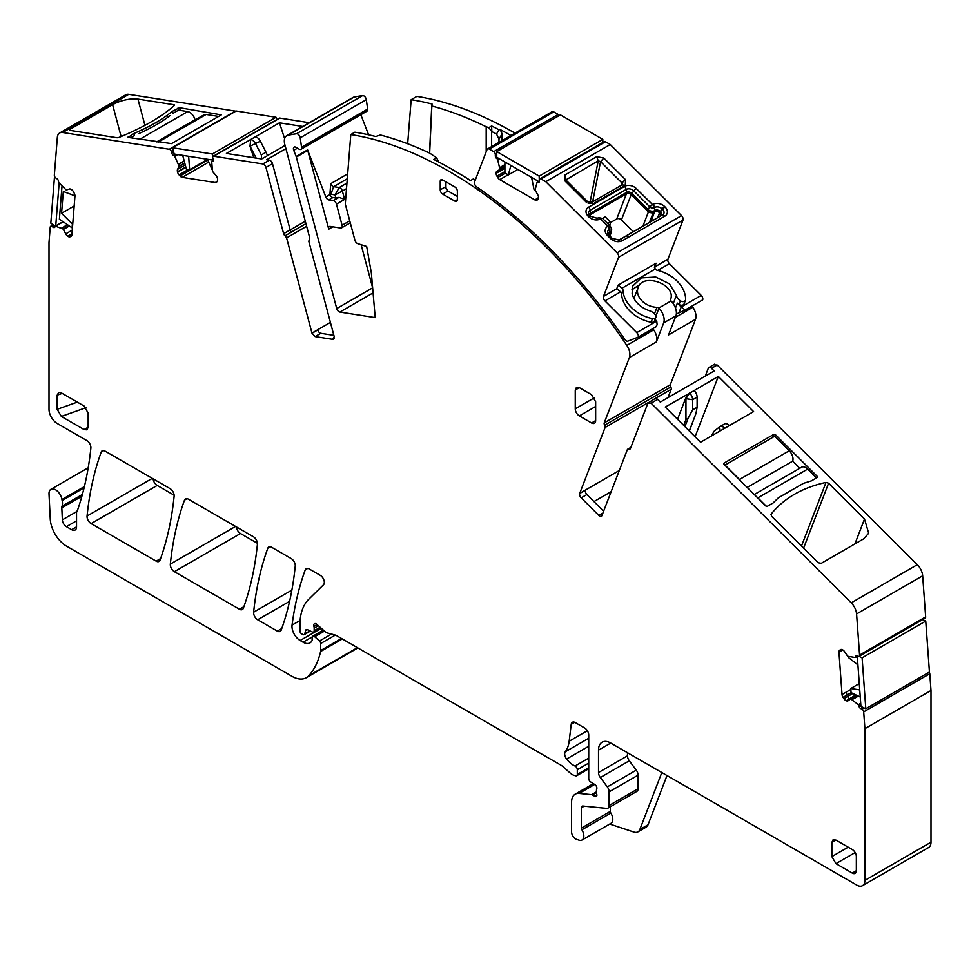 <?xml version="1.0" encoding="UTF-8"?>
<svg xmlns="http://www.w3.org/2000/svg" width="980" height="980" viewBox="0 0 980 980"><rect width="100%" height="100%" fill="white"/><g stroke="black" fill="none" stroke-linecap="round" stroke-linejoin="round"><path stroke-width="1.47" d="M816.499 477.934L807.655 469.114A8.073 4.667 -120 0 0 801.664 467.178L754.282 494.533M766.433 506.378L757.883 497.84A8.073 4.667 -120 0 0 756.303 496.541M799.778 468.269L792.661 461.176A8.073 4.667 -120 0 0 789.255 450.751L774.69 436.223L724.833 465.157M792.661 461.176L747.177 487.44M740.917 481.192A8.073 4.667 -120 0 0 739.484 479.49L724.918 464.949M53.961 225.314L51.989 226.466A2.303 1.335 -120 0 0 50.691 226.257A2.303 1.335 -120 0 0 50.213 227.152L49 242.525L49 409.309A11.54 6.664 -120 0 0 57.158 423.446L86.816 440.559A5.77 3.332 -120 0 1 90.871 448.142A420.016 242.489 -120 0 1 77.677 509.759A11.54 6.664 -120 0 1 77.065 511.033A5.77 3.332 -120 0 0 76.538 513.018L76.538 526.873L71.65 529.69A6.921 3.994 -120 0 0 75.105 530.033A6.921 3.994 -120 0 0 76.538 526.873M840.681 649.507L840.326 649.703A4.043 2.328 -120 0 1 840.497 649.593A4.043 2.328 -120 0 1 842.261 649.654L842.555 649.801A4.043 2.328 -120 0 1 844.638 651.761L847.651 656.245L854.879 657.445A1.151 0.662 -120 0 0 855.381 656.784A2.303 1.335 -120 0 1 855.859 655.632A2.303 1.335 -120 0 1 856.863 655.669L858.088 656.245A2.303 1.335 -120 0 0 859.092 656.294L925.181 618.135A2.303 1.335 -120 0 0 925.659 616.91L922.67 575.787A11.54 6.664 -120 0 0 917.329 564.676L851.24 602.835L651.1 403.16L657.629 399.387L660.312 402.07L714.163 370.979L711.48 368.296L717.189 365.001L917.329 564.676M594.664 784.453L579.143 793.42A17.309 9.996 -120 0 0 575.174 794.18A17.309 9.996 -120 0 0 571.585 802.106L571.585 831.898A5.77 3.332 -120 0 0 576.522 839.358L578.984 840.166A8.649 4.998 -120 0 0 582.034 840.019L611.005 823.298A8.649 4.998 -120 0 0 610.859 813.069A2.303 1.335 -120 0 1 610.344 811.391L581.385 828.112L581.385 807.765A3.467 1.997 -120 0 1 582.096 806.173A3.467 1.997 -120 0 1 582.892 806.026L606.608 808.365A5.77 3.332 -120 0 0 607.931 808.12L636.89 791.387A5.77 3.332 -120 0 0 638.09 788.753L638.09 775.131A5.77 3.332 -120 0 0 636.265 770.158L629.307 760.798A5.77 3.332 -120 0 1 627.482 755.825L598.51 772.546L598.51 750.117A17.309 9.996 -120 0 1 602.1 742.203A17.309 9.996 -120 0 1 610.76 743.061L856.753 885.087A11.54 6.664 -120 0 0 862.523 885.651L928.611 847.492A11.54 6.664 -120 0 0 931 842.212L931 690.508L929.787 673.726A2.303 1.335 -120 0 0 929.224 672.145M235.764 111.218A2.303 1.335 -120 0 0 235.371 111.095L128.748 94.35A11.54 6.664 -120 0 0 125.771 94.815L59.682 132.974A11.54 6.664 -120 0 0 57.33 137.457L54.341 175.102A2.303 1.335 -120 0 0 55.823 177.993L57.048 178.826A2.303 1.335 -120 0 1 58.531 181.655A1.151 0.662 -120 0 0 59.033 182.893L66.26 190.034L69.274 189.03A4.079 2.352 -120 0 1 71.356 189.483L71.65 189.679A4.079 2.352 -120 0 1 73.586 191.958L74.284 193.329A4.079 2.352 -120 0 1 74.946 196.123L71.883 234.808A4.043 2.328 -120 0 1 71.05 236.376A4.043 2.328 -120 0 1 70.866 236.462L70.033 236.793A4.043 2.328 -120 0 1 67.951 236.339L67.669 236.156A4.043 2.328 -120 0 1 65.721 233.865L63.161 229.075L55.603 226.196A1.151 0.662 -120 0 0 54.966 226.662A2.303 1.335 -120 0 1 54.5 227.495A2.303 1.335 -120 0 1 53.202 227.287L51.989 226.466M309.251 122.696L279.839 118.078A2.303 1.335 -120 0 0 279.239 118.176L213.15 156.322A2.303 1.335 -120 0 0 212.77 158.086L213.199 159.654A2.303 1.335 -120 0 1 212.819 161.418A2.303 1.335 -120 0 1 212.28 161.516A1.151 0.662 -120 0 0 211.741 162.129L212.464 171.365L215.894 175.346A4.079 2.352 -120 0 1 217.364 178.054L217.462 178.421A4.079 2.352 -120 0 1 217.364 180.896L216.911 181.766A4.079 2.352 -120 0 1 216.335 182.378A4.079 2.352 -120 0 1 215.294 182.55L182.256 177.356A4.043 2.328 -120 0 1 180.063 175.984L179.071 174.881A4.043 2.328 -120 0 1 177.601 172.161L177.503 171.794A4.043 2.328 -120 0 1 177.588 169.332L179.107 166.122L174.746 156.31A1.151 0.662 -120 0 0 173.828 155.477A2.303 1.335 -120 0 1 171.794 153.15L171.378 151.582A2.303 1.335 -120 0 0 169.283 149.254L62.659 132.508A11.54 6.664 -120 0 0 59.682 132.974M297.418 148.176L293.743 150.295A3.467 1.997 -120 0 1 294.135 147.11A3.467 1.997 -120 0 1 295.862 147.282L299.145 149.168A3.467 1.997 -120 0 0 300.872 149.34L366.961 111.181A3.467 1.997 -120 0 0 367.635 109.086L366.312 99.654A3.467 1.997 -120 0 0 362.612 95.611A406.161 234.502 -120 0 0 354.001 97.106A11.54 6.664 -120 0 0 352.8 97.559L286.711 135.706A11.54 6.664 -120 0 0 284.812 144.501L309.692 237.773L309.312 239.524M360.836 114.721L368.627 134.824M667.992 397.635L671.202 389.305A2.303 1.335 -120 0 0 670.761 387.014A2.303 1.335 -120 0 1 670.32 384.711L695.506 319.345A11.54 6.664 -120 0 0 692.897 307.23A406.161 234.502 -120 0 0 692.076 306.005M514.978 133.121A406.161 234.502 -120 0 0 416.88 96.395L411.159 99.691L407.668 143.766M714.053 364.879L717.189 365.001M153.137 478.853A5.77 3.332 -120 0 0 157.204 485.443L174.121 495.206M236.425 526.934A5.77 3.332 -120 0 0 240.48 533.524L257.421 543.3M630.299 448.877L628.829 449.257L630.299 448.877L647.964 403.037L655.057 398.566A3.467 1.997 60 0 1 657.629 399.387M647.964 403.037L651.1 403.16M630.532 448.277L628.829 449.257A2.303 1.335 -120 0 0 627.727 449.183A2.303 1.335 -120 0 0 627.347 449.649L601.892 515.664A3.467 1.997 -120 0 1 601.377 516.252A3.467 1.997 -120 0 1 598.817 515.419L581.189 497.84L586.898 494.545L603.619 511.229M586.898 494.545A3.467 1.997 -120 0 1 585.391 490.208L579.682 493.504A3.467 1.997 -120 0 0 581.189 497.84M579.682 493.504L605.113 427.464A2.303 1.335 -120 0 0 604.672 425.161A2.303 1.335 -120 0 1 604.231 422.87L629.417 357.504A11.54 6.664 -120 0 0 626.808 345.389A406.161 234.502 -120 0 0 350.791 134.554L345.279 204.061L354.919 240.222A3.467 1.997 -120 0 0 357.761 243.653L366.667 246.458L371.359 273.053L375.218 317.606L339.864 312.057A3.467 1.997 -120 0 1 336.728 308.553L296.328 157.045A3.467 1.997 -120 0 0 296.144 156.494L293.743 150.295M300.872 149.34A3.467 1.997 -120 0 0 301.546 147.245L300.223 137.812A3.467 1.997 -120 0 0 296.524 133.758A406.161 234.502 -120 0 0 287.912 135.264A11.54 6.664 -120 0 0 286.711 135.706M333.616 339.215L332.735 339.349L334.241 336.752L308.81 241.35L309.251 239.561M285.915 148.629L266.67 159.752L269.353 160.169A3.467 1.997 -120 0 1 272.489 163.672L290.154 229.908L283.624 233.669A2.303 1.335 -120 0 0 285.094 235.764L286.577 237.858L312.02 333.261L315.107 336.581L332.735 339.349L334.192 338.504M283.624 233.669L265.96 167.445A3.467 1.997 -120 0 0 262.824 163.942L213.75 156.237A2.303 1.335 -120 0 0 213.15 156.322M82.381 494.471L62.022 506.219A5.77 3.332 -120 0 0 61.814 507.873L62.353 519.865A5.77 3.332 -120 0 0 66.419 526.677L71.65 529.69M62.022 506.219A11.54 6.664 -120 0 0 62.12 500.523A11.54 6.664 -120 0 1 61.936 499.531A9.237 5.329 -120 0 0 57.428 491.188A9.237 5.329 -120 0 0 50.911 489.314A9.237 5.329 -120 0 0 49.012 493.981L50.25 519.02A23.079 13.328 -120 0 0 66.542 546.154L291.893 676.261A28.849 16.66 -120 0 0 306.324 677.695A28.849 16.66 -120 0 0 308.639 675.833A109.613 63.284 -120 0 0 320.595 651.504A5.77 3.332 -120 0 0 320.693 650.512L320.693 643.517A2.303 1.335 -120 0 0 319.492 640.994L314.702 636.743A2.879 1.666 -120 0 0 312.73 636.216A2.879 1.666 -120 0 0 312.13 637.539L312.13 639.891A2.879 1.666 -120 0 1 311.946 640.773A13.843 7.999 -120 0 1 309.986 642.88A13.843 7.999 -120 0 1 303.065 642.194L300.137 640.504A11.54 6.664 -120 0 1 292.052 625.105A403.858 233.167 -120 0 1 305.258 569.833A5.77 3.332 -120 0 1 306.226 568.621A5.77 3.332 -120 0 1 309.104 568.902L320.252 575.334A5.77 3.332 -120 0 1 323.89 580.025A5.77 3.332 -120 0 1 323.535 584.741L308.737 599.282A63.467 36.64 -120 0 0 299.929 625.02L299.929 630.973A2.303 1.335 -120 0 0 301.571 633.791L302.771 634.489A2.879 1.666 -120 0 0 304.204 634.636A2.879 1.666 -120 0 0 304.743 633.876L305.674 630.373A2.879 1.666 -120 0 1 306.201 629.626A2.879 1.666 -120 0 1 307.463 629.675L312.314 631.977A2.879 1.666 -120 0 0 313.576 632.027A2.879 1.666 -120 0 0 314.176 630.704L314.176 628.131A5.77 3.332 -120 0 0 313.918 626.355A3.467 1.997 -120 0 1 314.482 623.697A3.467 1.997 -120 0 1 316.846 624.334L325.188 631.733A5.77 3.332 -120 0 0 327.308 632.945L335.405 635.114A5.77 3.332 -120 0 1 336.459 635.567L560.964 765.184A11.54 6.664 -120 0 1 563.071 766.728L570.127 772.987A11.54 6.664 -120 0 0 574.354 775.425L575.787 775.805A2.879 1.666 -120 0 0 576.706 775.719A2.879 1.666 -120 0 0 577.306 774.408L577.306 769.692A2.879 1.666 -120 0 0 575.015 766.029A18.461 10.658 -120 0 1 566.599 759.035A5.77 3.332 -120 0 1 565.252 751.807A40.388 23.312 -120 0 0 569.16 741.248L571.218 724.33A5.77 3.332 -120 0 1 572.381 722.285A5.77 3.332 -120 0 1 575.26 722.566L584.644 727.981A5.77 3.332 -120 0 1 588.723 735.049L588.723 778.488A2.879 1.666 -120 0 0 590.683 781.967L594.921 784.613A2.879 1.666 -120 0 1 596.747 788.863A5.77 3.332 -120 0 0 596.477 790.395L596.477 792.379A5.77 3.332 -120 0 0 596.747 794.229A2.879 1.666 -120 0 1 596.281 796.483A2.879 1.666 -120 0 1 594.848 796.336L592.398 794.927A2.879 1.666 -120 0 0 591.614 794.645L579.143 793.42M582.034 840.019A8.649 4.998 -120 0 0 581.899 829.791A2.303 1.335 -120 0 1 581.385 828.112M607.931 808.12A5.77 3.332 -120 0 0 609.119 805.474L609.119 791.865A5.77 3.332 -120 0 0 607.306 786.879L600.336 777.52A5.77 3.332 -120 0 1 598.51 772.546M862.523 885.651A11.54 6.664 -120 0 0 864.911 880.371L864.911 728.667L863.698 711.884A2.303 1.335 -120 0 0 861.922 709.153L860.71 708.564A2.303 1.335 -120 0 1 858.946 705.906A1.151 0.662 -120 0 0 858.308 704.706L850.75 698.863L848.19 700.688A4.079 2.352 -120 0 1 848.019 700.798A4.079 2.352 -120 0 1 846.242 700.737L855.834 694.906M840.326 649.703L839.627 650.267A4.043 2.328 -120 0 0 838.966 652.3L842.028 694.514A4.079 2.352 -120 0 0 843.045 697.344L843.878 698.642A4.079 2.352 -120 0 0 845.961 700.602M859.092 656.294A2.303 1.335 -120 0 0 859.57 655.069L856.581 613.946A11.54 6.664 -120 0 0 851.24 602.835M105.068 451.106A5.77 3.332 -120 0 0 102.19 450.812A5.77 3.332 -120 0 0 101.222 452.037A403.858 233.167 -120 0 0 87.061 516.031A5.77 3.332 -120 0 0 91.115 523.602L156.163 561.148A5.77 3.332 -120 0 0 159.042 561.43A5.77 3.332 -120 0 0 160.01 560.205A403.858 233.167 -120 0 0 174.121 496.186A5.77 3.332 -120 0 0 170.067 488.628L105.068 451.106M575.26 408.832A5.77 3.332 -120 0 0 579.339 415.9L591.577 422.968A5.77 3.332 -120 0 0 594.468 423.25A5.77 3.332 -120 0 0 595.656 420.604L595.656 401.763L591.577 394.695L579.339 387.639L576.461 387.345L575.26 389.991L575.26 408.832L594.468 397.745M856.348 870.718L852.269 873.07A5.77 3.332 -120 0 0 855.148 873.352A5.77 3.332 -120 0 0 856.348 870.718L856.348 856.581A5.77 3.332 -120 0 0 852.269 849.513L835.952 840.093L833.061 839.811L831.861 842.445L835.952 840.093M852.269 873.07L835.952 863.649L831.861 856.581L831.861 842.445M62.206 393.384L57.158 395.173L58.678 392.429L61.348 392.882L84.084 406.014L88.163 413.082L88.163 427.207L86.975 429.853L84.084 429.559L88.163 427.207M85.995 407.668L61.348 416.439L84.084 429.559M61.348 416.439L57.158 409.309L57.158 395.173M188.368 499.188L253.355 536.721A5.77 3.332 -120 0 1 257.409 544.28A403.858 233.167 -120 0 1 243.31 608.298A5.77 3.332 -120 0 1 242.342 609.523A5.77 3.332 -120 0 1 239.451 609.241L174.391 571.671A5.77 3.332 -120 0 1 170.336 564.1A403.858 233.167 -120 0 1 184.51 500.131A5.77 3.332 -120 0 1 185.477 498.906A5.77 3.332 -120 0 1 188.368 499.188M295.237 566.121A5.77 3.332 -120 0 0 291.183 558.551L271.668 547.281A5.77 3.332 -120 0 0 268.777 546.999A5.77 3.332 -120 0 0 267.81 548.224A403.858 233.167 -120 0 0 253.636 612.194A5.77 3.332 -120 0 0 257.691 619.764L277.316 631.096A5.77 3.332 -120 0 0 280.207 631.389A5.77 3.332 -120 0 0 281.174 630.164A403.858 233.167 -120 0 0 295.237 566.121M454.916 201.145L442.678 194.077A3.467 1.997 -120 0 1 440.228 189.838L440.228 181.349A3.467 1.997 -120 0 1 440.951 179.769A3.467 1.997 -120 0 1 442.678 179.94L454.916 187.008A3.467 1.997 -120 0 1 457.366 191.247L457.366 199.724L454.916 201.145A3.467 1.997 -120 0 0 456.643 201.317A3.467 1.997 -120 0 0 457.366 199.724M857.108 655.779L855.381 656.784M852.135 699.524L853.556 698.703L852.269 699.61M860.808 704.828L858.946 705.906M931 690.508L864.911 728.667M667 775.535L648.013 824.805A11.54 6.664 -120 0 1 646.126 827.145L637.956 831.861A11.54 6.664 -120 0 1 633.889 832.057L609.719 824.033M133.905 133.501A175.383 60.515 165.1 0 0 141.867 129.899A95.771 33.05 165.1 0 0 166.98 115.395A175.383 60.515 165.1 0 0 172.247 111.365L179.548 107.714L221.284 114.868L171.512 143.607L128.135 137.396L133.905 133.501L134.456 135.571L130.61 137.788M70.18 129.189L112.602 104.689A18.461 6.37 165.1 0 1 137.935 99.09L173.84 104.725A2.303 0.796 165.1 0 1 174.44 105.068A2.303 0.796 165.1 0 1 174.171 105.607A126.922 43.794 165.1 0 1 119.315 137.274A2.303 0.796 165.1 0 1 116.73 137.702L70.082 130.377A2.303 0.796 165.1 0 1 69.482 130.022A2.303 0.796 165.1 0 1 70.18 129.189L70.511 130.438M175.873 154.289L173.828 155.477M213.175 161.002L212.28 161.516M284.629 138.621L279.447 122.806L255.376 136.784A6.346 3.663 -120 0 1 260.349 141.194L265.997 152.231L261.329 154.926L255.682 143.901A6.346 3.663 -120 0 0 250.709 139.491L226.417 153.431L261.685 158.968L285.07 145.469M279.447 122.806L302.722 126.469M311.959 333.065L330.419 322.408M307.573 149.891L325.826 196.956A3.467 1.997 -120 0 0 328.778 199.908L333.31 200.618A3.467 1.997 -120 0 1 336.446 204.122L342.081 225.253A3.467 1.997 -120 0 1 341.518 227.899A3.467 1.997 -120 0 1 340.624 228.034L330.211 226.405A3.467 1.997 -120 0 0 329.317 226.539A3.467 1.997 -120 0 0 328.741 229.173L307.745 150.442A3.467 1.997 -120 0 0 307.573 149.891L296.144 156.494M347.667 173.889L330.677 183.701L329.905 194.604A3.467 1.997 -120 0 0 332.857 197.556L328.778 199.908M491.629 146.608L491.629 131.467A402.707 232.505 60 0 1 496.529 134.027L498.979 129.776A406.161 234.502 -120 0 0 491.642 125.979L488.763 127.645L486.19 126.775A406.161 234.502 -120 0 0 465.929 117.588A406.161 234.502 -120 0 0 431.849 106.024L432.058 104.027A406.161 234.502 -120 0 0 411.159 99.691M498.979 129.776L500.327 129.63A406.161 234.502 -120 0 1 502.201 130.646A406.161 234.502 -120 0 1 510.874 135.497M473.291 178.96L470.412 180.614L473.291 178.96L475.349 179.928M470.412 180.614A406.161 234.502 -120 0 0 452.062 169.344A406.161 234.502 -120 0 0 433.711 159.422L436.59 157.768L429.669 153.113A406.161 234.502 -120 0 0 415.349 146.792A406.161 234.502 -120 0 0 380.436 135.007L375.757 136.526A406.161 234.502 -120 0 0 354.87 132.19L350.791 134.554M658.793 308.026L671.055 300.958A2.303 1.703 21.1 0 1 670.639 299.427C676.445 283.943 641.692 272.122 637.894 288.292A17.309 12.814 21.1 0 0 656.967 307.328A2.303 1.703 21.1 0 1 658.952 308.173A11.54 6.664 -120 0 1 663.681 322.91L656.343 341.959A11.54 6.664 -120 0 0 653.734 329.844A406.161 234.502 -120 0 0 652.913 328.619M671.055 300.958A2.303 1.703 21.1 0 0 671.202 301.105A11.54 6.664 60 0 1 675.918 315.854L668.581 334.891L695.506 319.345M579.719 493.357L619.311 470.498M611.153 491.666L593.966 501.589M711.48 368.296A3.467 1.997 60 0 0 708.908 367.476A3.467 1.997 60 0 0 708.344 368.174L705.282 376.099M803.563 548.188L828.602 483.214L826.005 482.417C802.351 487.611 784.073 498.171 771.162 514.084L770.966 514.427M828.602 483.214L864.507 519.045L868.684 533.218L863.723 538.816L821.289 563.316L818.129 562.728L771.481 516.191L771.162 514.084L770.88 514.806M817.136 477.566L817.185 476.329L775.401 434.642L773.82 434.348L724.048 463.087L724 464.312L765.784 505.999L767.365 506.293L773.073 502.997L778.341 497.828L803.453 483.336L811.428 480.862L817.136 477.566L817.185 476.329L816.585 477.885M723.73 463.895L724.048 463.087L724 464.312M692.627 409.861L688.181 418.142L685.951 419.514L685.951 398.676L692.627 399.718A6.346 3.663 60 0 0 689.675 393.139L665.298 407.043L700.565 442.225L753.596 411.6L718.328 376.418L694.171 390.555A6.346 3.663 60 0 1 697.123 397.121L697.123 407.264L692.627 409.861L692.627 399.718L697.123 397.121M501.76 140.765L502.066 133.868L500.327 129.63M496.529 134.027L498.979 139.221L502.066 133.868M498.979 139.221L498.979 142.37M361.13 244.718L372.633 287.826A3.467 1.997 -120 0 0 372.645 287.887M333.874 335.332L320.815 333.286A3.467 1.997 60 0 1 317.728 329.966L312.02 333.261M290.154 229.908A2.303 1.335 -120 0 0 291.55 231.954A2.303 1.335 60 0 1 291.624 231.99L285.094 235.764M610.344 811.391L610.344 806.724M627.482 755.825L627.482 752.714M440.228 189.838L445.41 186.849L447.983 191.014L457.366 196.429M445.937 181.827L445.937 188.724M637.956 831.861A11.54 6.664 -120 0 0 639.854 829.509L661.819 772.534M172.247 111.365L172.799 113.423L178.507 110.128L187.707 111.573A8.073 4.667 60 0 1 195.032 119.744L156.69 141.88M284.935 144.93A6.346 3.663 -120 0 0 284.2 145.199A6.346 3.663 -120 0 0 283.122 146.596M253.771 157.731L249.998 146.216L250.709 139.491L255.376 136.784M250.598 139.466L250.378 141.733M329.623 193.856A9.237 5.329 -120 0 0 330.946 194.236L335.025 194.885L335.858 198.021L332.857 197.556M330.677 183.701A3.467 1.997 -120 0 0 333.629 186.653L339.239 187.535L335.025 194.885L342.375 191.039A3.467 1.997 -120 0 0 339.239 187.535L346.945 183.089M431.813 104.162L429.534 153.052M431.849 106.024L429.657 153.113M486.19 126.775L486.19 151.79M491.629 131.283L488.763 127.645M491.642 125.979L491.788 131.197M470.265 180.357A402.707 232.505 -120 0 0 465.524 177.356L463.969 176.461A404.887 233.767 -120 0 0 461.531 174.954L452.515 169.601M438.575 161.921L436.59 157.768M633.95 298.447L637.894 288.292M689.565 393.029L685.951 398.676M677.548 419.269L685.669 398.199M695.077 436.749L718.328 376.418M711.566 435.88L714.004 431.323L719.651 426.815A6.346 3.663 60 0 1 719.92 426.643A6.346 3.663 60 0 1 724.624 428.15L724.392 428.468M724.33 424.12A6.346 3.663 60 0 1 724.588 423.936A6.346 3.663 60 0 1 729.304 425.455M249.998 146.216L260.349 141.194M256.148 158.099L250.194 146.473M335.858 198.021L339.019 197.323L344.605 199.406L342.375 191.039L346.504 188.65M265.997 152.231L267.552 155.587M261.746 158.932L261.329 154.926M697.123 407.264L695.923 413.658L689.259 430.955M695.396 415.03L689.393 431.077M138.78 133.611A95.771 33.05 -14.9 0 0 169.957 115.615M157.021 141.929L204.024 114.795A8.073 4.667 60 0 1 206.106 114.464L218.589 116.424M609.56 225.425L610.528 222.901A2.768 0.956 134.9 0 0 610.528 222.068L605.542 217.095A2.768 0.956 134.9 0 0 602.712 218.589L609.683 225.596M633.35 231.696L621.467 219.851A3.467 2.56 21.1 0 0 619.605 218.761A3.467 2.56 21.1 0 0 616.726 218.969L610.638 222.485M610.528 222.068A2.768 0.956 134.9 0 0 608.752 222.619L607.416 223.281M651.088 221.456L654.444 212.048L653.035 213.113L649.458 222.399M621.467 219.851L631.169 194.702A3.467 1.201 134.9 0 1 631.916 193.428L647.964 209.438A4.802 3.553 21.1 0 0 654.554 210.663A3.467 1.997 60 0 1 654.444 212.048A5.268 3.896 -158.9 0 1 647.217 210.712L648.295 212.231L653.035 213.113M545.787 181.717L541.009 178.96L605.469 141.745L610.246 144.501L545.787 181.717L617.082 252.84A3.467 1.997 -120 0 1 618.539 257.311L603.472 296.413A3.467 1.997 -120 0 0 604.942 300.885L636.755 332.624A3.467 1.997 -120 0 1 638.225 337.096L627.886 341.138A3.467 1.997 -120 0 1 624.824 339.46A407.888 235.494 -120 0 0 607.637 315.474L607.649 315.487C573.202 269.708 535.717 231.317 495.157 200.3A407.986 235.555 -120 0 0 476.648 186.886A3.467 1.997 -120 0 1 474.577 181.913L487.011 149.646A3.467 1.997 -120 0 1 487.587 148.948A3.467 1.997 -120 0 1 489.314 149.119L493.687 151.643A2.303 1.335 -120 0 1 495.317 154.46L495.317 155.881A2.303 1.335 -120 0 0 496.885 158.662A1.151 0.662 -120 0 1 497.656 159.764L499.604 167.85L504.908 164.787M610.246 144.501L681.541 215.625L617.082 252.84M541.009 178.96A2.303 1.335 -120 0 0 539.858 178.85A2.303 1.335 -120 0 0 539.38 179.904L539.38 181.312A2.303 1.335 -120 0 1 538.89 182.366A2.303 1.335 -120 0 1 537.799 182.292A1.151 0.662 -120 0 0 537.028 182.5L535.092 189.949L537.726 194.702A4.116 2.377 -120 0 1 538.559 197.519L534.933 199.945A4.116 2.377 -120 0 0 536.942 200.141L537.726 199.7A4.116 2.377 -120 0 0 538.559 197.85M534.933 199.945L499.763 179.646L508.142 174.795M505.288 173.154L497.742 177.515A4.116 2.377 -120 0 0 499.763 179.646M497.742 177.515L496.97 176.167L504.908 171.586M504.908 168.291L496.125 173.35A4.116 2.377 -120 0 0 496.97 176.167M496.125 173.35L504.908 167.96M496.97 171.169L504.908 166.588L496.97 171.169A4.116 2.377 -120 0 0 496.125 173.019M499.482 169.724L499.604 167.85M701.215 295.409L681.223 306.961L685.13 310.011L702.672 299.88A3.467 1.997 -120 0 0 701.215 295.409L669.389 263.669A3.467 1.997 -120 0 1 667.931 259.198L682.999 220.096A3.467 1.997 -120 0 0 681.541 215.625M489.314 149.119L553.774 111.904A3.467 1.997 -120 0 0 552.046 111.732L487.587 148.948M553.774 111.904L558.135 114.427L493.687 151.643M559.237 115.542A2.303 1.335 -120 0 0 558.135 114.427M605.469 141.745A2.303 1.335 -120 0 0 604.305 141.635L539.858 178.85M625.313 185.245L622.251 184.951L622.239 183.248L600.544 161.614L603.827 158.025L596.673 156.665L564.848 175.04L564.664 180.639A3.467 1.201 -45.1 0 1 566.281 180.357L587.963 202.003L590.928 202.787A3.467 1.997 60 0 1 593.5 203.607L625.313 185.245L625.522 179.671L603.827 158.025M565.889 179.916L598.229 160.793L590.266 201.243L592.692 201.549L600.544 161.614L598.229 160.793L596.673 156.665M621.185 185.318L622.239 183.248A3.467 1.201 -45.1 0 1 625.522 179.671M587.976 203.044L593.5 203.607M657.115 324.796L655.767 326.965L638.225 337.096M655.767 326.965L657.127 324.809L656.747 321.085L655.057 319.407M620.646 291.82A3.467 2.56 21.1 0 1 621.553 293.694A32.303 23.912 21.1 0 0 651.063 322.261A3.467 2.56 21.1 0 0 654.481 320.901L655.877 317.275A3.467 2.56 21.1 0 0 655.583 315.229A9.237 6.836 21.1 0 0 649.617 310.795A23.079 17.076 21.1 0 1 632.125 293.351L632.749 286.038L641.386 277.879L655.742 277.009L669.45 283.845L676.433 295.323A9.237 6.836 21.1 0 0 680.463 300.872A3.467 2.56 21.1 0 0 685.498 300.174A3.467 2.56 21.1 0 0 685.633 299.488A32.303 23.912 21.1 0 0 657.225 270.284A3.467 2.56 21.1 0 1 655.093 269.12L622.03 288.194L618.123 285.143L616.726 288.769L620.646 291.82L604.942 300.885M538.939 181.631L537.799 182.292M499.58 167.69L504.908 164.615M498.024 158.013L496.885 158.662M640.528 284.053L631.916 289.811M667.931 259.198L654.358 267.221M685.13 310.011L678.932 312.889L681.223 306.961L677.364 303.102A9.237 6.836 21.1 0 0 679.067 304.486A3.467 2.56 21.1 0 0 684.101 303.8L685.498 300.174M676.359 313.894L678.932 312.889M590.266 201.243L588.38 202.333M621.553 293.694L622.949 290.068A32.303 23.912 21.1 0 0 652.46 318.635A3.467 2.56 21.1 0 0 655.877 317.275M622.949 290.068A3.467 2.56 21.1 0 0 622.03 288.194M654.677 266.854L656.073 263.24L654.714 265.396L655.093 269.12M74.725 194.42L74.627 195.718L63.296 191.48L61.569 213.273L74.162 205.996M70.928 189.226L72.067 189.998M61.569 213.273L72.385 224.053L72.079 227.838L59.388 219.226L62.01 186.078M59.143 183.003L55.738 225.902M54.513 176.51L50.813 223.183L55.248 226.196M860.244 697.001L851.069 692.627L850.775 688.499L859.73 689.908M857.402 657.813L855.761 657.029M857.917 664.905L848.521 657.568L848.46 656.625M850.775 688.499L859.276 683.599M922.645 619.605L925.745 621.075L929.444 672.023L865.806 708.761L860.93 706.433L857.255 655.853M865.806 708.761L862.106 657.825L925.745 621.075M858.995 656.343L862.106 657.825M214.326 173.595L213.407 172.578M182.709 155.367L186.396 169.209L189.618 169.712L188.65 156.298M211.962 169.332L207.429 159.25M213.285 160.169L174.171 154.019L172.492 147.747L236.143 110.997L276.005 117.269L276.654 119.67M189.618 169.712L207.49 159.397M213.015 156.433L212.366 154.007L276.005 117.269M212.366 154.007L172.492 147.747M535.276 190.463L534.1 189.789L531.564 177.368M537.542 180.822L537.542 182.047M504.908 161.982L504.908 172.933L508.338 174.918L510.886 165.436M602.81 142.492L602.81 139.368L539.172 176.118L539.343 181.668M539.172 181.766L496.75 157.266L496.75 151.618L560.389 114.881L602.81 139.368M508.338 174.918L517.82 169.442M539.172 176.118L496.75 151.618M807.655 469.114L757.883 497.84M789.255 450.751L739.484 479.49M922.67 575.787L856.581 613.946M925.659 616.91L859.57 655.069M857.267 656.061L855.32 657.188M841.122 649.409L839.627 650.267M842.935 650.01L838.966 652.3M842.028 694.514L846.157 692.137L846.941 695.09L851.142 692.664M850.836 689.43L846.157 692.137M843.045 697.344L846.941 695.09M843.878 698.642L847.577 696.498L849.121 698.777M852.833 693.473L847.577 696.498M846.242 700.737L856.116 695.041M850.726 699.218L849.329 698.961M850.75 698.863L856.802 695.359M858.198 696.02L853.556 698.703M858.345 696.094L853.654 698.814M860.697 703.334L858.308 704.706M862.829 707.34L860.71 708.564M864.042 707.928L861.922 709.153M929.787 673.726L863.698 711.884M931 842.212L864.911 880.371M596.477 791.84L591.614 794.645M596.477 792.563L592.398 794.927M596.881 795.16L594.848 796.336M574.733 722.297L571.218 724.33M587.351 730.737L569.16 741.248M588.723 738.246L565.252 751.807M588.723 746.258L566.599 759.035M588.723 758.116L575.015 766.029M588.723 763.089L577.306 769.692M588.723 767.806L577.306 774.408M317.067 624.529L313.918 626.355M318.39 625.706L314.176 628.131M320.154 627.261L314.176 630.704M307.12 629.54L305.674 630.373M309.962 630.863L304.743 633.876M307.757 568.388L305.258 569.833M300.113 620.463L292.052 625.105M321.305 628.29L300.137 640.504M312.216 636.902L303.065 642.194M324.478 631.096L314.702 636.743M331.485 634.072L319.492 640.994M335.295 635.089L320.693 643.517M341.518 638.495L320.693 650.512M342.326 638.96L320.595 651.504M357.418 647.67L308.639 675.833M84.39 486.57L61.936 499.531M84.084 487.832L62.12 500.523M81.879 496.284L61.814 507.873M76.795 511.523L62.353 519.865M76.538 520.833L66.419 526.677M55.186 226.147L53.202 227.287M63.186 221.811L55.603 226.196M67.473 224.702L61.642 228.071M67.571 224.788L61.777 228.132M68.968 225.731L63.161 229.075M69.359 225.988L63.443 229.406M72.251 230.092L65.721 233.865M71.969 233.657L67.669 236.156M71.944 234.036L67.951 236.339M71.528 235.923L70.033 236.793M128.748 94.35L62.659 132.508M235.371 111.095L169.283 149.254M173.239 150.504L171.378 151.582M173.656 152.084L171.794 153.15M177.748 154.583L174.746 156.31M184.191 160.928L178.568 164.162M184.228 161.1L178.63 164.334M184.706 162.888L179.107 166.122M184.791 163.195L179.095 166.478M185.245 164.91L177.588 169.332M185.808 167.004L177.503 171.794M185.906 167.372L177.601 172.161M188.356 169.516L179.071 174.881M207.76 159.997L180.063 175.984M208.703 162.08L182.256 177.356M215.294 182.55L217.021 181.545M279.839 118.078L213.75 156.237M269.353 160.169L262.824 163.942M286.577 237.858L306.63 226.282M291.55 231.954L305.919 223.661M354.001 97.106L287.912 135.264M362.612 95.611L296.524 133.758M366.312 99.654L300.223 137.812M367.635 109.086L301.546 147.245M329.905 194.604L325.826 196.956M692.897 307.23L675.33 317.361M653.734 329.844L626.808 345.389M663.681 322.91L675.918 315.854M656.343 341.959L629.417 357.504M670.32 384.711L604.231 422.87M670.761 387.014L604.672 425.161M671.202 389.305L655.399 398.431M648.258 402.56L605.113 427.464M685.78 398.321L689.675 393.139L694.171 390.555M152.292 478.363L87.061 516.031M157.204 485.443L91.115 523.602M160.597 558.588L156.163 561.148M103.721 450.592L101.222 452.037M270.321 546.767L267.81 548.224M291.868 590.119L253.636 612.194M289.578 601.352L257.691 619.764M281.75 628.535L277.316 631.096M240.48 533.524L174.391 571.671M243.898 606.681L239.451 609.241M187.021 498.685L184.51 500.131M235.568 526.444L170.336 564.1M602.921 513.055L598.817 515.419M373.074 292.873L339.864 312.057M372.633 287.826L336.728 308.553M332.845 226.809L328.741 229.173M307.745 150.442L296.328 157.045M315.107 336.581L320.815 333.286M272.489 163.672L265.96 167.445M610.859 813.069L581.899 829.791M584.178 806.148L581.385 807.765M638.09 788.753L609.119 805.474M638.09 775.131L609.119 791.865M636.265 770.158L607.306 786.879M629.307 760.798L600.336 777.52M610.76 743.061L598.51 750.117M595.656 406.48L579.339 415.9M575.26 389.991L579.339 387.639M595.656 420.604L591.577 422.968M835.952 863.649L855.148 852.563M831.861 856.581L848.19 847.161M77.347 402.119L57.158 409.309M447.983 191.014L442.678 194.077M442.678 179.94L440.228 181.349M648.013 824.805L639.854 829.509M128.184 136.808L128.356 137.433M141.867 129.899L142.419 131.957M166.98 115.395L167.531 117.465M177.956 108.07L178.507 110.128M179.548 107.714L180.259 110.409M173.84 104.725L174.097 105.669M112.602 104.689L121.104 136.538M137.935 99.09L144.93 125.33M290.166 229.969L305.282 221.235M347.288 178.764L333.629 186.653L330.946 194.236M658.952 308.173L655.939 316.013M654.469 313.808L656.967 307.328M801.469 546.105L826.005 482.417M854.928 543.888L864.507 519.045M772.644 437.399L773.82 434.348M774.764 436.296L775.401 434.642M349.75 220.831L342.081 225.253M336.446 204.122L344.605 199.406M339.019 197.323L333.31 200.618M720.165 430.906L719.651 426.815M685.951 419.514L683.685 425.394M684.91 426.606L688.181 418.142M139.809 139.233L187.707 111.573M158.221 142.112L206.106 114.464M616.726 218.969L626.416 193.82L590.511 214.547A3.467 1.997 60 0 0 590.622 213.15L590.217 210.198A3.467 1.997 60 0 0 588.637 207.123A8.612 6.37 21.1 0 0 588.27 216.347A3.467 1.201 -45.1 0 1 589.874 216.066L590.511 214.547A3.467 2.56 21.1 0 0 589.58 215.588L589.74 216.384M588.637 207.123L624.542 186.396A8.612 6.37 -158.9 0 1 636.351 188.589A3.467 1.201 134.9 0 0 633.815 190.892A5.611 4.153 21.1 0 0 626.11 189.471L626.526 192.423A3.467 1.997 60 0 1 626.416 193.82A3.467 2.56 21.1 0 1 631.169 194.702L647.217 210.712A3.467 1.201 134.9 0 1 647.964 209.438L649.863 206.915L633.815 190.892L631.916 193.428A3.92 2.903 21.1 0 0 626.526 192.423L590.622 213.15A3.92 2.903 21.1 0 0 589.47 215.625M624.542 186.396A3.467 1.997 60 0 1 626.11 189.471L590.217 210.198A5.611 4.153 21.1 0 0 588.943 214.816A5.611 4.153 21.1 0 0 589.752 215.98M658.315 217.291L659.54 212.734L657.629 217.683M660.202 216.213A3.467 1.997 -120 0 1 660.348 216.114L618.356 240.357L660.508 216.041A3.467 1.997 -120 0 0 660.348 216.114L660.704 215.772A3.467 2.56 21.1 0 0 659.92 213.113L662.186 208.924A5.611 4.153 21.1 0 0 654.493 207.503L654.138 207.699A3.467 1.997 -120 0 0 652.558 204.624L636.351 188.589M618.699 240.296L660.508 216.041A3.92 2.903 21.1 0 0 660.667 211.839L660.287 211.447A3.467 1.201 134.9 0 0 659.54 212.734A3.467 2.56 21.1 0 0 654.799 211.852A3.467 1.997 60 0 0 654.91 210.455L654.493 207.503A3.467 1.997 60 0 0 652.913 204.428L652.558 204.624M642.917 226.184L648.295 212.231M608.09 223.954L608.752 222.619M588.943 214.816L589.874 216.066A3.467 1.201 -45.1 0 1 589.972 216.213L590.119 216.36M596.428 218.601L597.126 218.271A4.802 3.553 21.1 0 0 596.587 218.528L596.551 218.552A3.467 1.997 -120 0 0 596.526 218.552M609.315 235.457L610.087 233.436A5.194 3.847 21.1 0 0 611.483 231.856L609.879 236.021M652.913 204.428A8.612 6.37 -158.9 0 1 664.734 206.621A3.467 1.201 134.9 0 0 662.186 208.924L660.287 211.447A3.92 2.903 21.1 0 0 654.91 210.455L654.138 207.699A3.112 2.303 21.1 0 1 649.863 206.915A3.467 1.201 134.9 0 1 652.398 204.6M586.359 202.284L564.664 180.639M611.973 238.152L609.144 235.335A3.467 1.201 134.9 0 0 609.046 235.188A3.467 1.201 134.9 0 0 607.441 235.47L610.503 238.532C614.338 241.791 618.282 242.513 622.312 240.725L664.746 216.225A3.467 1.997 -120 0 0 662.333 215.318A5.611 4.153 21.1 0 0 662.578 209.304A3.467 1.201 134.9 0 1 665.114 207.001L664.734 206.621M607.441 235.47A8.612 6.37 -158.9 0 1 607.808 226.245A3.467 1.997 60 0 1 609.376 229.32A5.611 4.153 21.1 0 0 608.115 233.938A5.611 4.153 21.1 0 0 608.923 235.102M588.27 216.347L588.649 216.727A8.612 6.37 -158.9 0 0 600.471 218.92L607.808 226.245M665.114 207.001A8.612 6.37 -158.9 0 1 664.746 216.225M588.649 216.727A3.467 1.201 -45.1 0 1 590.266 216.445A3.467 1.201 -45.1 0 1 590.352 216.592M596.845 218.491L598.413 217.817A3.467 1.997 60 0 1 600.826 218.712M589.874 216.066L597.42 218.32A5.611 4.153 21.1 0 0 598.057 218.025A3.467 1.997 -120 0 1 600.471 218.92M596.587 218.528L598.413 217.817A3.112 2.303 21.1 0 1 598.768 217.646L597.126 218.271M610.503 238.532A3.467 1.201 -45.1 0 1 612.108 238.25L609.046 235.188L610.087 233.436A3.467 1.997 -120 0 0 610.197 232.04A4.729 3.504 21.1 0 0 611.263 228.144L611.483 231.856M682.999 220.096L618.539 257.311M590.928 202.787L622.668 184.534M566.195 180.271L564.848 175.04M612.206 238.385A3.467 1.201 -45.1 0 0 612.108 238.25L619.274 240.125A5.611 4.153 21.1 0 0 619.911 239.818A3.467 1.997 60 0 1 622.312 240.725M626.441 236.045A3.467 1.997 60 0 1 628.842 236.952M609.915 225.829A3.467 1.201 134.9 0 0 609.817 225.682L610.466 226.576L609.915 225.829L609.376 229.32L609.793 232.272A3.92 2.903 21.1 0 0 608.641 234.747M608.911 235.506L608.752 234.71A3.467 2.56 21.1 0 1 609.683 233.669A3.467 1.997 -120 0 0 609.793 232.272L609.793 229.075A3.467 1.997 -120 0 0 608.213 226M600.985 218.748A3.467 1.201 -45.1 0 1 602.59 218.467L609.817 225.682A3.467 1.201 134.9 0 0 608.213 225.964M598.768 217.646L602.59 218.467A3.467 1.201 -45.1 0 1 602.688 218.601M656.747 321.085L636.755 332.624M616.726 288.769L603.472 296.413M656.073 263.24L618.123 285.143M504.908 166.392L499.604 169.454M497.656 159.764L499.359 158.785M496.75 155.048L495.317 155.881M495.317 154.46L496.75 153.64M669.389 263.669L657.727 270.407M673.236 303.616L676.433 295.323M651.063 322.261L652.46 318.635M679.067 304.486L680.463 300.872M675.477 308.002L677.364 303.102M857.28 656.159L855.136 657.396M593.402 783.657L575.174 794.18M588.723 768.786L576.706 775.719M320.815 627.849L313.576 632.027M310.391 631.059L304.204 634.636M323.339 630.091L312.73 636.216M357.872 647.927L306.324 677.695M88.212 467.779L50.911 489.314M53.202 224.8L50.691 226.257M63.026 221.701L55.199 226.221M213.224 160.843L211.974 161.565M630.887 447.358L627.727 449.183M708.908 367.476L714.616 364.18M284.898 144.795L284.2 145.199M452.956 169.859L452.062 169.344M719.92 426.643L724.588 423.936M350.289 222.828L341.518 227.899M609.046 235.188L608.115 233.938M610.466 226.576L611.263 228.144M538.608 181.435L537.224 182.231"/></g></svg>
